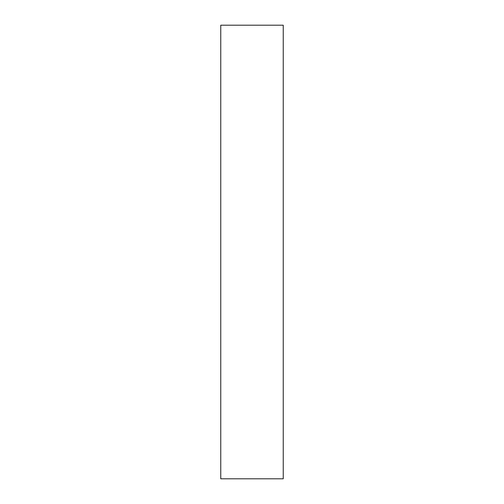 <?xml version="1.0" encoding="UTF-8"?>
<svg xmlns="http://www.w3.org/2000/svg" width="504" height="504" viewBox="0 0 504 504"><rect width="100%" height="100%" fill="white"/><g stroke="black" fill="none" stroke-linecap="round" stroke-linejoin="round"><path stroke-width="0.76" d="M283.242 25.2L283.242 478.8L220.758 478.8L220.758 25.2L283.242 25.2"/></g></svg>
